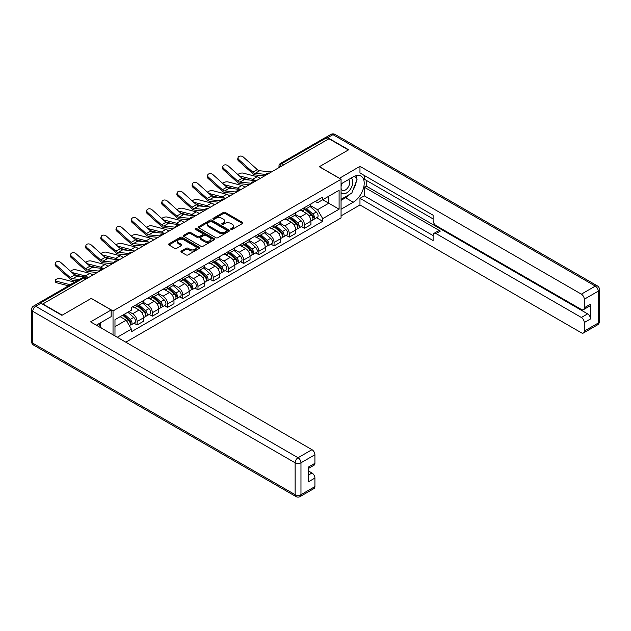 <?xml version="1.0" encoding="UTF-8"?>
<svg xmlns="http://www.w3.org/2000/svg" width="631" height="631" viewBox="0 0 631 631"><rect width="100%" height="100%" fill="white"/><g stroke="black" fill="none" stroke-linecap="round" stroke-linejoin="round"><path stroke-width="0.95" d="M230.97 229.368A0.946 0.544 0 0 0 232.311 229.368L242.478 223.492A1.357 0.781 0 0 0 242.88 222.94A1.357 0.781 0 0 0 242.478 222.388L225.251 212.442A1.357 0.781 0 0 0 223.335 212.442L213.16 218.31A0.946 0.544 0 0 0 212.884 218.697A0.946 0.544 0 0 0 213.16 219.083A0.946 0.544 0 0 0 214.501 219.083L215.818 218.326A4.33 2.5 0 0 1 221.946 218.326L223.382 219.154A4.33 2.5 0 0 1 224.652 220.921A4.33 2.5 0 0 1 223.382 222.688L222.065 223.453A0.946 0.544 0 0 0 221.789 223.839A0.946 0.544 0 0 0 222.065 224.226A0.946 0.544 0 0 0 223.406 224.226L224.723 223.461A4.33 2.5 0 0 1 230.851 223.461L232.287 224.297A4.33 2.5 0 0 1 233.557 226.064A4.33 2.5 0 0 1 232.287 227.83L230.97 228.588A0.946 0.544 0 0 0 230.694 228.974A0.946 0.544 0 0 0 230.97 229.368L230.97 228.588M181.31 251.02A1.357 0.781 0 0 0 180.916 251.572A1.357 0.781 0 0 0 181.31 252.124L186.145 254.916A1.357 0.781 0 0 0 188.054 254.916L199.357 248.393A1.357 0.781 0 0 0 199.751 247.841A1.357 0.781 0 0 0 199.357 247.289L182.122 237.335A1.357 0.781 0 0 0 180.206 237.335L168.911 243.858A1.357 0.781 0 0 0 168.516 244.41A1.357 0.781 0 0 0 168.911 244.962L174.748 248.338A1.357 0.781 0 0 0 176.664 248.338L181.499 245.546A1.357 0.781 0 0 0 181.894 244.994A1.357 0.781 0 0 0 181.499 244.442L178.605 242.769A3.62 2.09 0 0 1 177.54 241.287A3.62 2.09 0 0 1 179.78 239.354A3.62 2.09 0 0 1 183.724 239.812L195.074 246.358A3.62 2.09 0 0 1 196.131 247.841A3.62 2.09 0 0 1 193.898 249.773A3.62 2.09 0 0 1 189.947 249.316L188.054 248.228A1.357 0.781 0 0 0 186.145 248.228L181.31 251.02L181.31 252.124M113.028 310.941L91.282 298.384L62.217 315.161L42.805 303.953L328.956 138.749L348.367 149.957L319.302 166.734L341.055 179.291L113.028 310.941L113.028 334.816M215.912 237.721A1.357 0.781 0 0 0 217.829 237.721L229.124 231.198A1.357 0.781 0 0 0 229.526 230.646A1.357 0.781 0 0 0 229.124 230.094L211.898 220.148A1.357 0.781 0 0 0 209.981 220.148L198.686 226.671A1.357 0.781 0 0 0 198.284 227.223A1.357 0.781 0 0 0 198.686 227.775L215.912 237.721M195.76 229.566A0.946 0.544 0 0 1 196.722 229.7L196.722 228.58L214.24 238.692A1.357 0.781 0 0 1 214.635 239.244A1.357 0.781 0 0 1 214.24 239.796L202.945 246.319A1.357 0.781 0 0 1 201.029 246.319L183.795 236.373L183.795 235.268A1.357 0.781 0 0 0 183.4 235.82A1.357 0.781 0 0 0 183.795 236.373M183.795 235.268L188.63 232.476A1.357 0.781 0 0 1 190.546 232.476L197.535 236.507A1.357 0.781 0 0 0 199.451 236.507L202.654 234.653A1.357 0.781 0 0 0 203.056 234.101A1.357 0.781 0 0 0 202.654 233.549L195.381 229.353A0.946 0.544 0 0 1 195.105 228.966A0.946 0.544 0 0 1 195.689 228.461A0.946 0.544 0 0 1 196.722 228.58M125.806 342.191L341.055 217.916L341.055 179.291M38.783 303.077A2.761 1.593 -120 0 0 38.404 303.203A2.761 1.593 -120 0 0 38.112 303.472M283.8 164.817L281.757 163.634A2.761 1.593 60 0 0 280.377 163.5L324.555 137.992A2.761 1.593 60 0 1 325.935 138.126L281.757 163.634A2.761 1.593 120 0 0 279.801 167.018L279.801 167.128M327.986 139.309L325.935 138.126M304.481 207.615A6.342 3.66 60 0 1 303.164 210.462L309.6 206.747A6.342 3.66 -120 0 0 310.917 203.9M295.347 214.445L299.993 217.127A6.342 3.66 60 0 1 304.481 224.904L310.917 221.181A6.342 3.66 -120 0 0 306.429 213.412L301.823 210.754M310.917 221.181L310.917 224.62L304.481 228.335L301.389 226.553M303.164 210.462A6.342 3.66 60 0 1 300.04 210.178M304.481 224.904L304.481 228.335M289.266 216.401A6.342 3.66 60 0 1 287.949 219.249L294.385 215.526A6.342 3.66 -120 0 0 295.702 212.679M286.182 235.339L289.266 237.122L295.702 233.399L295.702 229.968A6.342 3.66 -120 0 0 291.214 222.199L286.608 219.541M287.949 219.249A6.342 3.66 60 0 1 284.826 218.957M280.132 223.232L284.778 225.914A6.342 3.66 60 0 1 289.266 233.683L289.266 237.122M274.051 225.18A6.342 3.66 60 0 1 272.734 228.028L279.17 224.313A6.342 3.66 -120 0 0 280.487 221.465M270.967 244.118L274.051 245.901L280.487 242.186L280.487 238.755A6.342 3.66 -120 0 0 275.999 230.985L271.393 228.319M272.734 228.028A6.342 3.66 60 0 1 269.611 227.744M264.917 232.011L269.563 234.7A6.342 3.66 60 0 1 274.051 242.47L274.051 245.901M258.836 233.967A6.342 3.66 60 0 1 257.519 236.814L263.955 233.099A6.342 3.66 -120 0 0 265.272 230.252M255.752 252.905L258.836 254.687L265.272 250.972L265.272 247.533A6.342 3.66 -120 0 0 260.784 239.764L256.178 237.106M257.519 236.814A6.342 3.66 60 0 1 254.396 236.53M249.702 240.797L254.348 243.479A6.342 3.66 60 0 1 258.836 251.256L258.836 254.687M243.621 242.754A6.342 3.66 60 0 1 242.304 245.601L248.74 241.878A6.342 3.66 -120 0 0 250.057 239.031M240.537 261.691L243.621 263.474L250.057 259.759L250.057 256.32A6.342 3.66 -120 0 0 245.569 248.551L240.963 245.893M242.304 245.601A6.342 3.66 60 0 1 239.181 245.309M234.487 249.584L239.133 252.266A6.342 3.66 60 0 1 243.621 260.035L243.621 263.474M228.406 251.532A6.342 3.66 60 0 1 227.089 254.38L233.525 250.665A6.342 3.66 -120 0 0 234.842 247.817M225.322 270.47L228.406 272.253L234.842 268.538L234.842 265.107A6.342 3.66 -120 0 0 230.354 257.338L225.748 254.672M227.089 254.38A6.342 3.66 60 0 1 223.966 254.096M219.272 258.363L223.918 261.053A6.342 3.66 60 0 1 228.406 268.822L228.406 272.253M213.191 260.319A6.342 3.66 60 0 1 211.874 263.166L218.318 259.451A6.342 3.66 -120 0 0 219.627 256.604M210.107 279.257L213.191 281.04L219.627 277.325L219.627 273.886A6.342 3.66 -120 0 0 215.139 266.116L210.533 263.458M211.874 263.166A6.342 3.66 60 0 1 208.751 262.882M204.058 267.15L208.703 269.831A6.342 3.66 60 0 1 213.191 277.608L213.191 281.04M197.976 269.106A6.342 3.66 60 0 1 196.659 271.953L203.103 268.23A6.342 3.66 -120 0 0 204.412 265.383M194.892 288.044L197.976 289.826L204.412 286.111L204.412 282.672A6.342 3.66 -120 0 0 199.924 274.903L195.318 272.245M196.659 271.953A6.342 3.66 60 0 1 193.536 271.661M188.843 275.936L193.488 278.618A6.342 3.66 60 0 1 197.976 286.387L197.976 289.826M182.761 277.885A6.342 3.66 60 0 1 181.452 280.732L187.888 277.017A6.342 3.66 -120 0 0 189.197 274.17M179.677 296.822L182.761 298.605L189.197 294.89L189.197 291.459A6.342 3.66 -120 0 0 184.709 283.69L180.103 281.024M181.452 280.732A6.342 3.66 60 0 1 178.328 280.448M173.628 284.715L178.273 287.405A6.342 3.66 60 0 1 182.761 295.174L182.761 298.605M167.546 286.671A6.342 3.66 60 0 1 166.237 289.519L172.673 285.804A6.342 3.66 -120 0 0 173.982 282.956M164.462 305.609L167.546 307.392L173.982 303.677L173.982 300.238A6.342 3.66 -120 0 0 169.494 292.469L164.888 289.81M166.237 289.519A6.342 3.66 60 0 1 163.113 289.235M158.413 293.502L163.058 296.184A6.342 3.66 60 0 1 167.546 303.961L167.546 307.392M152.331 295.458A6.342 3.66 60 0 1 151.022 298.305L157.458 294.582A6.342 3.66 -120 0 0 158.767 291.735M149.247 314.396L152.331 316.178L158.767 312.463L158.767 309.024A6.342 3.66 -120 0 0 154.287 301.255L149.673 298.597M151.022 298.305A6.342 3.66 60 0 1 147.899 298.013M143.198 302.288L147.843 304.97A6.342 3.66 60 0 1 152.331 312.739L152.331 316.178M137.116 304.237A6.342 3.66 60 0 1 135.807 307.084L142.243 303.369A6.342 3.66 -120 0 0 143.552 300.522M134.032 323.175L137.116 324.957L143.552 321.242L143.552 317.811A6.342 3.66 -120 0 0 139.072 310.042L134.458 307.376M135.807 307.084A6.342 3.66 60 0 1 132.684 306.8M128.929 311.611L132.628 313.757A6.342 3.66 60 0 1 137.116 321.526L137.116 324.957M315.255 201.392L317.551 202.717L339.099 190.27L328.767 196.241L328.767 203.221L317.551 209.697L310.555 205.659M114.976 335.937L114.976 319.665L131.366 310.207L131.366 307.557L322.717 197.085L322.717 199.727L339.099 209.192L322.717 218.649L317.551 209.697M339.099 190.27L339.099 209.192M114.976 326.653L126.192 320.177L131.366 329.13L131.366 331.772L322.717 221.3L322.717 218.649M131.366 329.13L117.271 337.262M126.192 320.177L120.15 316.683M316.604 217.766L322.717 221.3M231.348 229.495L232.287 228.958A4.33 2.5 0 0 0 233.557 227.192L233.557 226.064M224.652 220.921L224.652 222.049A4.33 2.5 0 0 1 223.382 223.816L222.443 224.36M242.478 222.388L242.478 223.492L225.251 213.562A1.357 0.781 0 0 0 223.335 213.562L213.538 219.217M229.108 231.214L211.898 221.276A1.357 0.781 0 0 0 209.981 221.276L198.702 227.783L198.686 226.671M226.734 231.033A0.946 0.544 0 0 0 227.01 230.646A0.946 0.544 0 0 0 226.734 230.26L211.606 221.528A0.946 0.544 0 0 0 210.265 221.528L208.877 222.333A4.33 2.5 0 0 0 207.607 224.1A4.33 2.5 0 0 0 208.877 225.866L219.217 231.837A4.33 2.5 0 0 0 225.346 231.837L226.734 231.033L226.734 232.161A0.946 0.544 0 0 0 227.01 231.774L227.01 230.646M207.607 224.1L207.607 225.228A4.33 2.5 0 0 0 208.877 226.994L208.877 225.866M226.734 232.161L225.346 232.965A4.33 2.5 0 0 1 219.217 232.965L208.877 226.994M183.818 236.38L188.63 233.596L188.63 232.476M203.056 234.101L203.056 235.229A1.357 0.781 0 0 1 202.654 235.781L199.451 237.635A1.357 0.781 0 0 1 197.535 237.635L190.546 233.596A1.357 0.781 0 0 0 188.63 233.596M196.722 229.7L214.225 239.804M204.783 240.695A3.62 2.09 0 0 0 208.735 241.145A3.62 2.09 0 0 0 210.967 239.22A3.62 2.09 0 0 0 209.91 237.737L205.911 235.434A1.357 0.781 0 0 0 203.994 235.434L200.792 237.28A1.357 0.781 0 0 0 200.39 237.832A1.357 0.781 0 0 0 200.792 238.384L204.783 240.695L204.783 241.823A3.62 2.09 0 0 0 208.735 242.272A3.62 2.09 0 0 0 210.967 240.34L210.967 239.22M200.39 237.832L200.39 238.96A1.357 0.781 0 0 0 200.792 239.512L200.792 238.384M204.783 241.823L200.792 239.512M196.131 247.841L196.131 248.961A3.62 2.09 0 0 1 193.898 250.893A3.62 2.09 0 0 1 189.947 250.444L188.054 249.355A1.357 0.781 0 0 0 186.145 249.355L181.326 252.132M177.54 241.287L177.54 242.414A3.62 2.09 0 0 0 178.605 243.897L178.605 242.769M181.499 244.442L181.499 245.546L178.605 243.897M199.333 248.401L182.122 238.463A1.357 0.781 0 0 0 180.206 238.463L168.927 244.978M260.067 178.526A6.894 3.983 -120 0 0 257.14 176.719L243.25 173.146A3.171 1.278 -11.9 0 0 240.174 173.328A3.171 1.278 -11.9 0 0 237.966 174.677M304.923 209.453L311.122 214.982A3.447 1.988 60 0 1 312.203 220.314L310.917 221.055M305.081 209.595L307.999 211.282M305.546 209.09L312.44 215.242A1.656 0.954 60 0 1 312.96 217.805A1.656 0.954 60 0 1 312.81 217.861M306.579 208.49L312.779 214.027A3.447 1.988 60 0 1 313.859 219.359A3.447 1.988 60 0 1 312.818 219.47M310.034 206.416L316.289 212A3.447 1.988 60 0 1 317.369 217.332L313.859 219.359M249.695 180.064L241.673 178.005M255.003 180.584A6.894 3.983 -120 0 0 252.652 179.307L239.307 175.875M271.496 171.924L259.633 170.764A5.103 2.95 60 0 1 257.282 169.573L243.392 157.103A3.171 2.256 15.6 0 0 240.269 156.078A3.171 2.256 15.6 0 0 238.092 157.545A3.171 2.256 15.6 0 0 238.904 159.69L238.565 160.905A3.171 2.256 -164.4 0 1 237.753 158.76L238.092 157.545M266.101 174.424L255.145 173.351A5.103 2.95 60 0 1 252.802 172.16L238.904 159.69M264.657 175.868L255.634 174.984A6.894 3.983 60 0 1 252.463 173.375L238.565 160.905M244.852 187.304A6.894 3.983 -120 0 0 241.925 185.498L228.036 181.925A3.171 1.278 -11.9 0 0 224.959 182.114A3.171 1.278 -11.9 0 0 222.759 183.463M289.708 218.231L295.907 223.768A3.447 1.988 60 0 1 296.988 229.1L295.702 229.842M289.866 218.381L292.784 220.061M290.331 217.869L297.233 224.029A1.656 0.954 60 0 1 297.745 226.584A1.656 0.954 60 0 1 297.595 226.647M291.364 217.277L297.564 222.806A3.447 1.988 60 0 1 298.644 228.138A3.447 1.988 60 0 1 297.603 228.248M294.819 215.203L301.074 220.779A3.447 1.988 60 0 1 302.154 226.111L298.644 228.138M234.48 188.85L226.458 186.784M239.788 189.371A6.894 3.983 -120 0 0 237.437 188.093L224.092 184.654M229.637 196.091A6.894 3.983 -120 0 0 226.71 194.285L212.821 190.712A3.171 1.278 -11.9 0 0 209.744 190.901A3.171 1.278 -11.9 0 0 207.544 192.242M274.493 227.018L280.692 232.547A3.447 1.988 60 0 1 281.773 237.879L280.487 238.621M274.651 227.16L277.569 228.848M275.116 226.655L282.018 232.815A1.656 0.954 60 0 1 282.53 235.371A1.656 0.954 60 0 1 282.38 235.434M276.149 226.064L282.349 231.593A3.447 1.988 60 0 1 283.429 236.925A3.447 1.988 60 0 1 282.388 237.035M279.604 223.981L285.859 229.566A3.447 1.988 60 0 1 286.939 234.898L283.429 236.925M219.265 197.629L211.243 195.571M224.573 198.15A6.894 3.983 -120 0 0 222.23 196.872L208.877 193.441M339.391 178.336L359.97 166.339L581.364 294.156L595.309 286.103L332.955 134.64L327.694 137.676L348.659 149.784L319.404 166.679L339.391 178.218M341.055 183.905L353.242 176.869A15.515 8.96 120 0 1 361.003 176.104A15.515 8.96 120 0 1 363.377 188.535A15.515 8.96 120 0 1 353.242 202.212L341.055 209.247M341.055 215.889L359.97 204.965L359.97 198.323L433.118 240.553L433.118 235.26A4.141 2.39 -120 0 1 433.978 233.367A4.141 2.39 -120 0 1 436.045 233.573L581.364 317.472L587.611 313.867A4.141 2.39 60 0 1 590.537 318.931L590.537 304.181A4.141 2.39 60 0 1 589.677 306.074L583.43 309.679A4.141 2.39 -120 0 0 584.29 307.786L584.29 299.228A4.141 2.39 -120 0 0 581.364 294.156M366.217 180.3L366.217 186.05L364.268 187.17L364.268 195.847L359.97 198.323M364.268 175.465L364.268 179.18L433.118 218.933M583.43 309.679A4.141 2.39 -120 0 1 581.364 309.474L436.045 225.575A4.141 2.39 -120 0 1 433.118 220.511L433.118 215.218L359.97 172.981L359.97 166.339M359.97 204.965L581.364 332.789A4.141 2.39 -120 0 0 583.43 332.994A4.141 2.39 -120 0 0 584.29 331.101L584.29 322.536A4.141 2.39 -120 0 0 581.364 317.472M327.694 137.676A4.141 2.39 -120 0 0 325.62 137.471A4.141 2.39 -120 0 0 325.186 137.866M364.268 187.17L440.335 231.096L436.045 233.573M366.217 186.05L587.611 313.867M364.268 195.847L433.118 235.6M433.978 233.367L438.269 230.891A4.141 2.39 60 0 1 440.335 231.096M341.055 200.35L345.536 197.763A15.515 8.96 120 0 0 349.842 194.261M352.918 190.207A15.515 8.96 120 0 0 356.263 181.594M356.507 178.818A15.515 8.96 120 0 0 356.129 175.647M40.952 303.227L35.691 306.264A4.141 2.39 -120 0 0 33.617 306.059L38.885 303.022A4.141 2.39 60 0 1 40.952 303.227L61.925 315.334L91.179 298.439L111.174 309.979L111.174 316.628L97.324 324.618A15.515 8.96 120 0 0 96.393 325.21M111.174 309.979L90.596 321.865L311.99 449.682A4.141 2.39 60 0 1 314.916 454.746L314.916 463.312A4.141 2.39 60 0 1 314.057 465.205L308.669 468.312M100.542 326.503L100.542 322.764M308.669 474.906L311.99 472.998A4.141 2.39 60 0 1 314.916 478.061L314.916 486.619A4.141 2.39 60 0 1 314.057 488.512L300.111 496.565A4.141 2.39 -120 0 0 300.971 494.672L314.916 486.619M314.916 463.312L308.669 466.916L308.669 481.666L314.916 478.061M311.99 472.998L308.669 471.081M341.055 192.526A8.968 5.174 120 0 0 348.186 191.753A8.968 5.174 120 0 0 352.855 181.996A8.968 5.174 120 0 0 351.222 178.037M341.805 183.471A8.968 5.174 120 0 0 341.055 185.088M341.055 188.085A6.136 3.541 120 0 0 342.294 190.302A6.136 3.541 120 0 0 347.018 188.661A6.136 3.541 120 0 0 349.7 182.477A6.136 3.541 120 0 0 348.43 179.669A6.136 3.541 120 0 0 348.407 179.661M342.31 183.179A6.136 3.541 120 0 0 341.055 186.863M354.646 176.159L357.043 179.575L351.782 193.141L341.253 199.222M98.681 323.845L101.126 327.323L100.928 327.828M256.281 180.711L244.418 179.543A5.103 2.95 60 0 1 242.067 178.36L228.177 165.882A3.171 2.256 15.6 0 0 225.054 164.865A3.171 2.256 15.6 0 0 222.877 166.332A3.171 2.256 15.6 0 0 223.69 168.477L223.35 169.692A3.171 2.256 -164.4 0 1 222.538 167.546L222.877 166.332M250.886 183.211L239.93 182.138A5.103 2.95 60 0 1 237.587 180.947L223.69 168.477M249.442 184.654L240.419 183.771A6.894 3.983 60 0 1 237.248 182.162L223.35 169.692M241.066 189.497L229.203 188.33A5.103 2.95 60 0 1 226.86 187.139L212.962 174.669A3.171 2.256 15.6 0 0 209.839 173.643A3.171 2.256 15.6 0 0 207.662 175.11A3.171 2.256 15.6 0 0 208.475 177.256L208.135 178.478A3.171 2.256 -164.4 0 1 207.323 176.325L207.662 175.11M235.671 191.998L224.715 190.917A5.103 2.95 60 0 1 222.372 189.734L208.475 177.256M234.235 193.441L225.204 192.55A6.894 3.983 60 0 1 222.033 190.948L208.135 178.478M214.422 204.878A6.894 3.983 -120 0 0 211.495 203.072L197.606 199.499A3.171 1.278 -11.9 0 0 194.529 199.68A3.171 1.278 -11.9 0 0 192.329 201.029M259.278 235.805L265.477 241.334A3.447 1.988 60 0 1 266.558 246.666L265.272 247.407M259.436 235.947L262.354 237.635M259.901 235.442L266.803 241.594A1.656 0.954 60 0 1 267.315 244.158A1.656 0.954 60 0 1 267.165 244.213M260.934 234.842L267.134 240.379A3.447 1.988 60 0 1 268.214 245.711A3.447 1.988 60 0 1 267.173 245.822M264.389 232.768L270.644 238.352A3.447 1.988 60 0 1 271.724 243.684L268.214 245.711M204.05 206.416L196.028 204.357M209.358 206.936A6.894 3.983 -120 0 0 207.015 205.659L193.662 202.228M199.207 213.657A6.894 3.983 -120 0 0 196.28 211.85L182.391 208.277A3.171 1.278 -11.9 0 0 179.314 208.467A3.171 1.278 -11.9 0 0 177.114 209.815M244.063 244.583L250.262 250.121A3.447 1.988 60 0 1 251.343 255.452L250.057 256.194M244.229 244.733L247.147 246.413M244.686 244.221L251.588 250.381A1.656 0.954 60 0 1 252.108 252.936A1.656 0.954 60 0 1 251.95 252.999M245.719 243.629L251.919 249.158A3.447 1.988 60 0 1 252.999 254.49A3.447 1.988 60 0 1 251.958 254.601M249.174 241.555L255.429 247.131A3.447 1.988 60 0 1 256.509 252.463L252.999 254.49M188.835 215.203L180.821 213.136M194.143 215.723A6.894 3.983 -120 0 0 191.8 214.445L178.447 211.006M183.992 222.443A6.894 3.983 -120 0 0 181.065 220.637L167.176 217.064A3.171 1.278 -11.9 0 0 164.099 217.253A3.171 1.278 -11.9 0 0 161.899 218.594M228.848 253.37L235.047 258.899A3.447 1.988 60 0 1 236.128 264.231L234.842 264.973M229.014 253.512L231.932 255.2M229.471 253.007L236.373 259.167A1.656 0.954 60 0 1 236.893 261.723A1.656 0.954 60 0 1 236.735 261.786M230.504 252.416L236.704 257.945A3.447 1.988 60 0 1 237.784 263.277A3.447 1.988 60 0 1 236.743 263.387M233.959 250.333L240.214 255.918A3.447 1.988 60 0 1 241.294 261.25L237.784 263.277M173.62 223.981L165.606 221.923M178.928 224.502A6.894 3.983 -120 0 0 176.585 223.224L163.232 219.793M225.851 198.276L213.988 197.117A5.103 2.95 60 0 1 211.645 195.925L197.748 183.455A3.171 2.256 15.6 0 0 194.624 182.43A3.171 2.256 15.6 0 0 192.447 183.897A3.171 2.256 15.6 0 0 193.26 186.042L192.92 187.257A3.171 2.256 -164.4 0 1 192.108 185.112L192.447 183.897M220.456 200.776L209.5 199.704A5.103 2.95 60 0 1 207.157 198.513L193.26 186.042M219.02 202.22L209.989 201.336A6.894 3.983 60 0 1 206.818 199.727L192.92 187.257M210.636 207.063L198.773 205.895A5.103 2.95 60 0 1 196.43 204.712L182.533 192.234A3.171 2.256 15.6 0 0 179.409 191.217A3.171 2.256 15.6 0 0 177.232 192.684A3.171 2.256 15.6 0 0 178.045 194.829L177.705 196.044A3.171 2.256 -164.4 0 1 176.893 193.898L177.232 192.684M205.241 209.563L194.285 208.49A5.103 2.95 60 0 1 191.942 207.299L178.045 194.829M203.805 211.006L194.774 210.123A6.894 3.983 60 0 1 191.603 208.514L177.705 196.044M195.421 215.849L183.558 214.682A5.103 2.95 60 0 1 181.215 213.491L167.318 201.021A3.171 2.256 15.6 0 0 164.194 199.995A3.171 2.256 15.6 0 0 162.017 201.463A3.171 2.256 15.6 0 0 162.83 203.608L162.49 204.83A3.171 2.256 -164.4 0 1 161.678 202.677L162.017 201.463M190.026 218.35L179.078 217.269A5.103 2.95 60 0 1 176.727 216.086L162.83 203.608M188.59 219.793L179.559 218.902A6.894 3.983 60 0 1 176.388 217.301L162.49 204.83M168.785 231.23A6.894 3.983 -120 0 0 165.858 229.424L151.961 225.851A3.171 1.278 -11.9 0 0 148.884 226.032A3.171 1.278 -11.9 0 0 146.684 227.381M213.633 262.157L219.833 267.686A3.447 1.988 60 0 1 220.913 273.018L219.627 273.759M213.799 262.299L216.717 263.987M214.256 261.794L221.158 267.946A1.656 0.954 60 0 1 221.678 270.51A1.656 0.954 60 0 1 221.52 270.565M215.289 261.195L221.489 266.732A3.447 1.988 60 0 1 222.569 272.064A3.447 1.988 60 0 1 221.528 272.174M218.744 259.12L224.999 264.704A3.447 1.988 60 0 1 226.079 270.036L222.569 272.064M158.405 232.768L150.391 230.709M163.713 233.289A6.894 3.983 -120 0 0 161.37 232.011L148.017 228.58M180.206 224.628L168.343 223.469A5.103 2.95 60 0 1 166 222.278L152.103 209.807A3.171 2.256 15.6 0 0 148.979 208.782A3.171 2.256 15.6 0 0 146.802 210.249A3.171 2.256 15.6 0 0 147.615 212.395L147.275 213.609A3.171 2.256 -164.4 0 1 146.463 211.464L146.802 210.249M174.811 227.128L163.863 226.056A5.103 2.95 60 0 1 161.512 224.865L147.615 212.395M173.375 228.572L164.344 227.688A6.894 3.983 60 0 1 161.173 226.079L147.275 213.609M153.57 240.009A6.894 3.983 -120 0 0 150.643 238.202L136.746 234.629A3.171 1.278 -11.9 0 0 133.677 234.819A3.171 1.278 -11.9 0 0 131.469 236.168M198.418 270.936L204.618 276.473A3.447 1.988 60 0 1 205.698 281.805L204.412 282.546M198.584 271.085L201.502 272.766M199.041 270.573L205.943 276.733A1.656 0.954 60 0 1 206.463 279.288A1.656 0.954 60 0 1 206.313 279.352M200.074 269.981L206.274 275.51A3.447 1.988 60 0 1 207.354 280.842A3.447 1.988 60 0 1 206.313 280.953M203.529 267.907L209.784 273.483A3.447 1.988 60 0 1 210.864 278.815L207.354 280.842M143.19 241.555L135.176 239.488M148.498 242.075A6.894 3.983 -120 0 0 146.155 240.797L132.802 237.359M164.991 233.415L153.128 232.247A5.103 2.95 60 0 1 150.785 231.064L136.888 218.586A3.171 2.256 15.6 0 0 133.764 217.569A3.171 2.256 15.6 0 0 131.587 219.036A3.171 2.256 15.6 0 0 132.4 221.181L132.06 222.396A3.171 2.256 -164.4 0 1 131.248 220.251L131.587 219.036M159.596 235.915L148.648 234.842A5.103 2.95 60 0 1 146.297 233.651L132.4 221.181M158.16 237.359L149.129 236.475A6.894 3.983 60 0 1 145.958 234.866L132.06 222.396M138.355 248.795A6.894 3.983 -120 0 0 135.428 246.989L121.531 243.416A3.171 1.278 -11.9 0 0 118.462 243.605A3.171 1.278 -11.9 0 0 116.254 244.946M183.203 279.722L189.403 285.251A3.447 1.988 60 0 1 190.483 290.583L189.197 291.325M183.369 279.864L186.287 281.552M183.826 279.359L190.728 285.52A1.656 0.954 60 0 1 191.248 288.075A1.656 0.954 60 0 1 191.098 288.138M184.859 278.768L191.059 284.297A3.447 1.988 60 0 1 192.139 289.629A3.447 1.988 60 0 1 191.098 289.739M188.314 276.686L194.569 282.27A3.447 1.988 60 0 1 195.657 287.602L192.139 289.629M127.975 250.333L119.961 248.275M133.283 250.854A6.894 3.983 -120 0 0 130.94 249.576L117.587 246.145M149.776 242.201L137.913 241.034A5.103 2.95 60 0 1 135.57 239.843L121.673 227.373A3.171 2.256 15.6 0 0 118.549 226.348A3.171 2.256 15.6 0 0 116.372 227.815A3.171 2.256 15.6 0 0 117.185 229.96L116.845 231.183A3.171 2.256 -164.4 0 1 116.033 229.029L116.372 227.815M144.381 244.702L133.433 243.621A5.103 2.95 60 0 1 131.082 242.438L117.185 229.96M142.945 246.145L133.914 245.254A6.894 3.983 60 0 1 130.743 243.653L116.845 231.183M123.14 257.582A6.894 3.983 -120 0 0 120.213 255.776L106.316 252.203A3.171 1.278 -11.9 0 0 103.247 252.384A3.171 1.278 -11.9 0 0 101.039 253.733M167.988 288.509L174.188 294.038A3.447 1.988 60 0 1 175.268 299.37L173.982 300.111M168.154 288.651L171.072 290.339M168.611 288.146L175.513 294.298A1.656 0.954 60 0 1 176.033 296.862A1.656 0.954 60 0 1 175.883 296.917M169.644 287.547L175.844 293.084A3.447 1.988 60 0 1 176.925 298.416A3.447 1.988 60 0 1 175.883 298.526M173.099 285.472L179.354 291.057A3.447 1.988 60 0 1 180.442 296.389L176.925 298.416M112.76 259.12L104.746 257.062M118.068 259.641A6.894 3.983 -120 0 0 115.725 258.363L102.372 254.932M134.561 250.98L122.698 249.821A5.103 2.95 60 0 1 120.355 248.63L106.458 236.16A3.171 2.256 15.6 0 0 103.334 235.134A3.171 2.256 15.6 0 0 101.157 236.601A3.171 2.256 15.6 0 0 101.97 238.747L101.63 239.961A3.171 2.256 -164.4 0 1 100.818 237.816L101.157 236.601M129.166 253.481L118.218 252.408A5.103 2.95 60 0 1 115.867 251.217L101.97 238.747M127.73 254.924L118.699 254.041A6.894 3.983 60 0 1 115.528 252.432L101.63 239.961M107.925 266.361A6.894 3.983 -120 0 0 104.998 264.555L91.101 260.982A3.171 1.278 -11.9 0 0 88.032 261.171A3.171 1.278 -11.9 0 0 85.824 262.52M152.773 297.288L158.973 302.825A3.447 1.988 60 0 1 160.053 308.157L158.767 308.898M152.939 297.438L155.857 299.118M153.396 296.925L160.298 303.085A1.656 0.954 60 0 1 160.818 305.641A1.656 0.954 60 0 1 160.668 305.704M154.429 296.333L160.629 301.863A3.447 1.988 60 0 1 161.71 307.194A3.447 1.988 60 0 1 160.668 307.305M157.884 294.259L164.139 299.835A3.447 1.988 60 0 1 165.227 305.167L161.71 307.194M97.545 267.907L89.531 265.84M102.853 268.427A6.894 3.983 -120 0 0 100.51 267.15L87.157 263.711M119.346 259.767L107.491 258.6A5.103 2.95 60 0 1 105.14 257.416L91.243 244.938A3.171 2.256 15.6 0 0 88.127 243.921A3.171 2.256 15.6 0 0 85.942 245.388A3.171 2.256 15.6 0 0 86.755 247.533L86.415 248.748A3.171 2.256 -164.4 0 1 85.603 246.603L85.942 245.388M113.951 262.267L103.003 261.195A5.103 2.95 60 0 1 100.652 260.004L86.755 247.533M112.515 263.711L103.484 262.827A6.894 3.983 60 0 1 100.313 261.218L86.415 248.748M92.71 275.148A6.894 3.983 -120 0 0 89.783 273.341L75.886 269.768A3.171 1.278 -11.9 0 0 72.817 269.958A3.171 1.278 -11.9 0 0 70.609 271.298M137.558 306.074L143.758 311.604A3.447 1.988 60 0 1 144.838 316.936L143.552 317.677M137.724 306.216L140.642 307.904M138.181 305.712L145.083 311.872A1.656 0.954 60 0 1 145.603 314.427A1.656 0.954 60 0 1 145.453 314.49M139.214 305.12L145.414 310.649A3.447 1.988 60 0 1 146.502 315.981A3.447 1.988 60 0 1 145.453 316.092M142.677 303.038L148.924 308.622A3.447 1.988 60 0 1 150.012 313.954L146.502 315.981M82.33 276.686L74.316 274.627M87.638 277.206A6.894 3.983 -120 0 0 85.295 275.928L71.942 272.497M104.131 268.554L92.276 267.386A5.103 2.95 60 0 1 89.925 266.195L76.028 253.725A3.171 2.256 15.6 0 0 72.912 252.7A3.171 2.256 15.6 0 0 70.727 254.167A3.171 2.256 15.6 0 0 71.54 256.312L71.208 257.535A3.171 2.256 -164.4 0 1 70.388 255.381L70.727 254.167M98.736 271.054L87.788 269.973A5.103 2.95 60 0 1 85.437 268.79L71.54 256.312M97.3 272.497L88.269 271.606A6.894 3.983 60 0 1 85.098 270.005L71.208 257.535M56.522 282.751A3.171 1.278 168.1 0 1 55.662 282.104L55.323 280.503A3.171 1.278 -11.9 0 0 56.183 281.142L56.522 282.751L68.495 285.827M74.797 282.191A6.894 3.983 -120 0 0 74.568 282.128L60.671 278.555A3.171 1.278 -11.9 0 0 57.145 278.886A3.171 1.278 -11.9 0 0 55.323 280.503M122.722 315.192L128.543 320.39A3.447 1.988 60 0 1 129.623 325.722L129.458 325.817M122.785 315.161L125.427 316.691M123.345 314.837L129.868 320.651A1.656 0.954 60 0 1 130.388 323.214A1.656 0.954 60 0 1 130.238 323.269M124.378 314.238L130.199 319.436A3.447 1.988 60 0 1 131.287 324.768A3.447 1.988 60 0 1 130.246 324.878M127.896 312.211L133.709 317.409A3.447 1.988 60 0 1 134.797 322.741L131.287 324.768M70.309 284.778A6.894 3.983 -120 0 0 70.08 284.715L56.183 281.142M88.916 277.332L77.061 276.173A5.103 2.95 60 0 1 74.71 274.982L60.813 262.512A3.171 2.256 15.6 0 0 57.697 261.486A3.171 2.256 15.6 0 0 55.512 262.953A3.171 2.256 15.6 0 0 56.333 265.099L55.993 266.314A3.171 2.256 -164.4 0 1 55.181 264.168L55.512 262.953M79.553 279.446L72.573 278.76A5.103 2.95 60 0 1 70.222 277.569L56.333 265.099M77.203 280.803L73.054 280.393A6.894 3.983 60 0 1 69.883 278.784L55.993 266.314M279.904 167.073L279.801 167.018A2.761 1.593 0 0 1 278.997 165.89L278.997 167.594M152.331 312.739L158.767 309.024M167.546 303.961L173.982 300.238M182.761 295.174L189.197 291.459M197.976 286.387L204.412 282.672M213.191 277.608L219.627 273.886M228.406 268.822L234.842 265.107M243.621 260.035L250.057 256.32M258.836 251.256L265.272 247.533M274.051 242.47L280.487 238.755M289.266 233.683L295.702 229.968M137.116 321.526L143.552 317.811M132.628 313.757L139.072 310.042M147.843 304.97L154.287 301.255M163.058 296.184L169.494 292.469M178.273 287.405L184.709 283.69M193.488 278.618L199.924 274.903M208.703 269.831L215.139 266.116M223.918 261.053L230.354 257.338M239.133 252.266L245.569 248.551M254.348 243.479L260.784 239.764M269.563 234.7L275.999 230.985M284.778 225.914L291.214 222.199M299.993 217.127L306.429 213.412M269.098 173.304A2.761 1.593 120 0 0 267.883 174.014M253.883 182.091A2.761 1.593 120 0 0 252.668 182.793M238.668 190.877A2.761 1.593 120 0 0 237.453 191.579M223.453 199.656A2.761 1.593 120 0 0 222.238 200.366M208.238 208.443A2.761 1.593 120 0 0 207.023 209.145M193.023 217.23A2.761 1.593 120 0 0 191.808 217.932M177.816 226.008A2.761 1.593 120 0 0 176.593 226.718M162.601 234.795A2.761 1.593 120 0 0 161.378 235.497M147.386 243.582A2.761 1.593 120 0 0 146.163 244.284M132.171 252.368A2.761 1.593 120 0 0 130.948 253.07M116.956 261.147A2.761 1.593 120 0 0 115.733 261.849M101.741 269.934A2.761 1.593 120 0 0 100.518 270.636M86.013 279.012L83.962 277.829L40.416 302.975M86.818 278.547L85.343 277.695A2.761 1.593 120 0 0 83.962 277.829A2.761 1.593 60 0 0 82.582 277.695L38.404 303.203M232.287 228.958L232.287 227.83M222.065 224.226L222.065 223.453M223.382 223.816L223.382 222.688M213.16 219.083L213.16 218.31M223.335 213.562L223.335 212.442M225.251 213.562L225.251 212.442M209.981 221.276L209.981 220.148M211.898 221.276L211.898 220.148M229.124 231.198L229.124 230.094M219.217 232.965L219.217 231.837M225.346 232.965L225.346 231.837M190.546 233.596L190.546 232.476M197.535 237.635L197.535 236.507M199.451 237.635L199.451 236.507M202.654 235.781L202.654 234.653M214.24 239.796L214.24 238.692M186.145 249.355L186.145 248.228M188.054 249.355L188.054 248.228M189.947 250.444L189.947 249.316M168.911 244.962L168.911 243.858M180.206 238.463L180.206 237.335M182.122 238.463L182.122 237.335M199.357 248.393L199.357 247.289M311.122 214.982L309.182 216.094M313.307 217.048L312.684 217.403M316.289 212L312.779 214.027M257.14 176.719L252.652 179.307M255.145 173.351L259.633 170.764M252.802 172.16L257.282 169.573M295.907 223.768L293.975 224.881M298.092 225.827L297.469 226.19M301.074 220.779L297.564 222.806M241.925 185.498L237.437 188.093M280.692 232.547L278.76 233.667M282.877 234.614L282.254 234.969M285.859 229.566L282.349 231.593M226.71 194.285L222.23 196.872M584.29 307.786L590.537 304.181M590.537 318.931L584.29 322.536M584.29 331.101L598.235 323.048L598.235 291.175L584.29 299.228M345.536 197.763L353.242 202.212M598.235 323.048A4.141 2.39 60 0 1 597.383 324.941A4.141 4.141 0 0 0 599.45 321.353A4.141 2.39 180 0 1 598.235 323.048M598.235 291.175A4.141 2.39 0 0 0 599.45 289.487A4.141 4.141 0 0 0 597.383 285.898A4.141 2.39 -60 0 0 595.309 286.103A4.141 2.39 60 0 1 598.235 291.175M325.62 137.471L330.889 134.435A4.141 2.39 60 0 1 332.955 134.64A4.141 2.39 -60 0 1 335.029 134.435L597.383 285.898M33.617 306.059A4.141 4.141 0 0 0 31.55 309.647A4.141 2.39 180 0 0 32.765 311.335A4.141 2.39 -60 0 1 35.691 306.264L298.045 457.735A4.141 2.39 -60 0 0 295.119 462.799L32.765 311.335L32.765 343.201L295.119 494.672L295.119 462.799A4.141 2.39 0 0 0 300.971 462.799L300.971 494.672A4.141 2.39 180 0 1 295.119 494.672A4.141 2.39 -60 0 0 295.971 496.565A4.141 4.141 0 0 0 300.111 496.565M314.916 454.746L300.971 462.799A4.141 2.39 -120 0 0 298.045 457.735L311.99 449.682M33.617 345.102A4.141 2.39 -60 0 1 32.765 343.201A4.141 2.39 0 0 1 31.55 341.513A4.141 4.141 0 0 0 33.617 345.102L295.971 496.565M239.93 182.138L244.418 179.543M237.587 180.947L242.067 178.36M224.715 190.917L229.203 188.33M222.372 189.734L226.86 187.139M265.477 241.334L263.545 242.446M267.662 243.4L267.039 243.755M270.644 238.352L267.134 240.379M211.495 203.072L207.015 205.659M250.262 250.121L248.33 251.233M252.447 252.179L251.824 252.542M255.429 247.131L251.919 249.158M196.28 211.85L191.8 214.445M235.047 258.899L233.115 260.019M237.232 260.966L236.609 261.321M240.214 255.918L236.704 257.945M181.065 220.637L176.585 223.224M209.5 199.704L213.988 197.117M207.157 198.513L211.645 195.925M194.285 208.49L198.773 205.895M191.942 207.299L196.43 204.712M179.078 217.269L183.558 214.682M176.727 216.086L181.215 213.491M219.833 267.686L217.9 268.798M222.017 269.752L221.394 270.107M224.999 264.704L221.489 266.732M165.858 229.424L161.37 232.011M163.863 226.056L168.343 223.469M161.512 224.865L166 222.278M204.618 276.473L202.685 277.585M206.802 278.531L206.179 278.894M209.784 273.483L206.274 275.51M150.643 238.202L146.155 240.797M148.648 234.842L153.128 232.247M146.297 233.651L150.785 231.064M189.403 285.251L187.47 286.371M191.587 287.318L190.964 287.673M194.569 282.27L191.059 284.297M135.428 246.989L130.94 249.576M133.433 243.621L137.913 241.034M131.082 242.438L135.57 239.843M174.188 294.038L172.255 295.15M176.372 296.105L175.749 296.46M179.354 291.057L175.844 293.084M120.213 255.776L115.725 258.363M118.218 252.408L122.698 249.821M115.867 251.217L120.355 248.63M158.973 302.825L157.04 303.937M161.157 304.883L160.534 305.246M164.139 299.835L160.629 301.863M104.998 264.555L100.51 267.15M103.003 261.195L107.491 258.6M100.652 260.004L105.14 257.416M143.758 311.604L141.825 312.724M145.942 313.67L145.327 314.025M148.924 308.622L145.414 310.649M89.783 273.341L85.295 275.928M87.788 269.973L92.276 267.386M85.437 268.79L89.925 266.195M128.543 320.39L126.878 321.353M130.727 322.457L130.112 322.812M133.709 317.409L130.199 319.436M74.568 282.128L70.08 284.715M72.573 278.76L77.061 276.173M70.222 277.569L74.71 274.982M269.334 173.17A2.761 2.761 0 0 0 265.793 175.213M254.119 181.957A2.761 2.761 0 0 0 250.578 184M238.904 190.743A2.761 2.761 0 0 0 235.363 192.786M223.69 199.522A2.761 2.761 0 0 0 220.148 201.565M208.475 208.309A2.761 2.761 0 0 0 204.933 210.352M193.26 217.096A2.761 2.761 0 0 0 189.718 219.138M178.045 225.874A2.761 2.761 0 0 0 174.503 227.917M162.83 234.661A2.761 2.761 0 0 0 159.296 236.704M147.615 243.448A2.761 2.761 0 0 0 144.081 245.491M132.4 252.226A2.761 2.761 0 0 0 128.866 254.269M117.185 261.013A2.761 2.761 0 0 0 113.651 263.056M101.97 269.8A2.761 2.761 0 0 0 98.436 271.843M85.343 277.695A2.761 2.761 0 0 0 82.582 277.695M280.377 163.5A2.761 2.761 0 0 0 278.997 165.89M583.43 332.994L597.383 324.941M599.45 321.353L599.45 289.487M335.029 134.435A4.141 4.141 0 0 0 330.889 134.435M31.55 309.647L31.55 341.513"/></g></svg>
